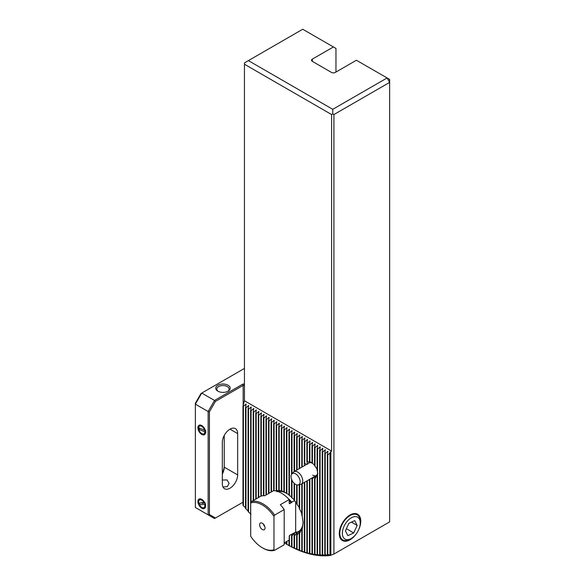 <?xml version="1.0" encoding="UTF-8"?>
<svg xmlns="http://www.w3.org/2000/svg" width="585" height="585" viewBox="0 0 585 585"><rect width="100%" height="100%" fill="white"/><g stroke="black" fill="none" stroke-linecap="round" stroke-linejoin="round"><path stroke-width="0.88" d="M329.977 555.187L329.977 453.031L330.847 451.525L330.847 555.172L330.335 555.465L327.768 554.2A115.011 66.405 60 0 1 327.337 554.258L327.936 555.618L325.209 554.456A115.011 66.405 60 0 1 324.785 554.485L325.377 555.75L322.657 554.573A115.011 66.405 60 0 1 322.225 554.58L322.825 555.75L320.097 554.551A115.011 66.405 60 0 1 319.673 554.536L320.266 555.626L317.538 554.412A115.011 66.405 60 0 1 317.114 554.375L317.706 555.377L314.986 554.149A115.011 66.405 60 0 1 314.555 554.09L315.154 555.019L312.427 553.768A115.011 66.405 60 0 1 312.002 553.695L312.595 554.551L309.874 553.278A115.011 66.405 60 0 1 309.443 553.183L310.043 553.98L307.315 552.679A115.011 66.405 60 0 1 306.891 552.569L307.483 553.308L304.756 551.984A115.011 66.405 60 0 1 304.332 551.852L304.924 552.533L302.204 551.18A115.011 66.405 60 0 1 301.772 551.033L302.372 551.662L299.644 550.28A115.011 66.405 60 0 1 299.22 550.119L297.092 549.278A115.011 66.405 60 0 1 296.661 549.103L294.533 548.189A115.011 66.405 60 0 1 294.109 547.999L291.973 546.997A115.011 66.405 60 0 1 291.549 546.792L289.421 545.717A115.011 66.405 60 0 1 288.99 545.491L286.862 544.342A115.011 66.405 60 0 1 286.438 544.101L284.31 542.873M329.977 453.031L327.768 454.991L327.337 454.75L327.936 451.254L325.209 453.514L324.785 453.273L325.377 449.777L322.657 452.044L322.225 451.796L322.825 448.3L320.097 450.567L319.673 450.318L320.266 446.83L317.538 449.09L317.114 448.841L317.114 470.34A9.718 5.609 60 0 1 317.538 471.868L317.538 476.263A9.718 5.609 60 0 1 317.114 477.301L317.779 473.068L314.986 479.005A9.718 5.609 60 0 1 314.555 479.093L315.22 476.175M317.114 448.841L317.706 445.353L314.986 447.613L314.555 447.364L315.154 443.876L312.427 446.136L312.002 445.887L312.595 442.399L309.874 444.659L309.443 444.417L310.043 440.922L307.315 443.181L306.891 442.94L307.483 439.445L304.756 441.712L304.332 441.463L304.924 437.975L302.204 440.234L301.772 439.986L302.372 436.498L299.644 438.757L299.22 438.509L299.812 435.021L297.092 437.28L296.661 437.032L297.26 433.543L294.533 435.803L294.109 435.562L294.701 432.066L291.973 434.326L291.549 434.085L292.142 430.589L289.421 432.856L288.99 432.608L289.59 429.119L286.862 431.379L286.438 431.13L287.03 427.642L284.31 429.902L283.879 429.653L284.478 426.165L281.751 428.425L281.327 428.176L281.919 424.688L279.191 426.948L278.767 426.706L279.359 423.211L276.639 425.471L276.208 425.229L276.807 421.734L274.08 424.001L273.656 423.752L274.248 420.264L271.528 422.524L271.096 422.275L271.696 418.787L268.968 421.046L268.544 420.798L269.137 417.31L266.409 419.569L265.985 419.321L266.577 415.833L263.857 418.092L263.425 417.851L264.025 414.355L261.298 416.615L260.873 416.374L261.466 412.878L258.745 415.145L258.314 414.897L258.914 411.401L256.186 413.668L255.762 413.419L256.354 409.931L253.627 412.191L253.203 411.942L253.795 408.454L251.075 410.714L250.643 410.465L251.243 406.977L248.515 409.237L248.091 408.988L248.683 405.5L245.963 407.76L245.532 407.518L246.131 404.023L243.404 406.282L242.98 406.041L244.442 400.754L331.615 451.086L331.615 114.558L244.442 64.233L244.442 62.902L248.398 60.613L332.763 109.322L387.087 77.959L356.411 60.248L335.322 72.423A2.713 1.565 180 0 1 331.483 72.423L312.31 61.352A2.713 1.565 180 0 1 311.52 60.248A2.713 1.565 180 0 1 312.31 59.136L333.406 46.961L302.723 29.25L248.398 60.613M307.549 464.3L306.891 461.499A9.718 5.609 60 0 1 307.315 461.419L310.043 462.574L309.443 461.645A9.718 5.609 60 0 1 309.874 461.799L312.346 463.137M301.772 483.89L301.772 514.734A25.082 14.486 60 0 1 302.204 516.306L303.11 522.632L302.204 529.242A25.082 14.486 60 0 1 301.772 530.324L302.372 526.515L299.644 533.454A25.082 14.486 60 0 1 299.22 533.849L299.812 530.741L297.092 535.202A25.082 14.486 60 0 1 296.661 535.37L297.26 532.328L294.533 535.882A25.082 14.486 60 0 1 294.109 535.926L294.701 532.84L291.973 535.882A25.082 14.486 60 0 1 291.549 535.823L291.864 534.397M276.873 491.729L276.208 490.23A25.082 14.486 60 0 1 276.639 490.186L279.359 491.356L278.767 490.237A25.082 14.486 60 0 1 279.191 490.288L281.919 491.546L281.327 490.778A25.082 14.486 60 0 1 281.751 490.917L283.879 491.788A25.082 14.486 60 0 1 284.31 492L286.782 493.389M358.532 530.039A15.188 8.768 120 0 0 359.651 516.35A15.188 8.768 120 0 0 350.02 514.99A15.188 8.768 120 0 0 339.285 533.593A15.188 8.768 120 0 0 350.02 539.787A15.188 8.768 120 0 0 356.572 533.432M312.002 462.984A7.232 4.175 -120 0 0 309.077 462.976L294.028 471.664A7.232 4.175 60 0 1 297.641 472.022A7.232 4.175 60 0 1 302.365 478.398A7.232 4.175 60 0 1 301.26 484.19A7.232 4.175 60 0 1 300.507 484.475L298.153 484.95A6.457 3.729 60 0 1 295.601 484.38A6.457 3.729 60 0 1 291.564 479.254A6.457 3.729 60 0 1 291.813 473.974A6.457 3.729 60 0 1 295.601 473.835A6.457 3.729 60 0 1 299.959 480.088A6.457 3.729 60 0 1 298.153 484.95M286.438 493.206A22.596 13.045 -120 0 0 278.124 491.605M304.397 465.682L304.332 464.241A9.718 5.609 60 0 1 304.756 463.21L306.438 464.497M389.647 79.436L387.087 77.959L389.647 82.383L333.918 114.558L333.918 554.068L389.647 521.886L389.647 79.436M250.702 514.522A115.011 66.405 60 0 1 250.643 514.456L250.643 410.465M250.987 514.178L248.515 512.021A115.011 66.405 60 0 1 248.091 511.524L248.091 408.988M248.435 511.217L245.963 508.979A115.011 66.405 60 0 1 245.532 508.46L245.532 407.518M245.875 508.124L243.404 505.798A115.011 66.405 60 0 1 242.98 505.25L242.98 406.041M330.335 555.465A117.497 67.838 60 0 1 287.133 544.511A117.497 67.838 60 0 1 287.03 544.452L287.133 544.511M330.847 451.525L331.615 451.086M286.438 431.13L286.438 493.228A25.082 14.486 60 0 1 286.862 493.506L289.334 495.071M288.99 432.608L288.99 495.1A25.082 14.486 60 0 1 289.421 495.451L291.893 497.235M291.549 479.21L291.549 497.425A25.082 14.486 60 0 1 291.973 497.864L294.452 499.956M294.109 483.232L294.109 500.27A25.082 14.486 60 0 1 294.533 500.804L297.005 503.349M296.661 484.848L296.661 503.78A25.082 14.486 60 0 1 297.092 504.445L299.564 507.773M299.22 484.738L299.22 508.248A25.082 14.486 60 0 1 299.644 509.14L301.772 513.491M294.898 532.65A22.596 13.045 -120 0 0 298.43 531.611A22.596 13.045 -120 0 0 303.096 521.937M312.002 445.887L312.002 463.028A9.718 5.609 60 0 1 312.427 463.371L314.898 465.265M314.555 447.364L314.555 465.601A9.718 5.609 60 0 1 314.986 466.179L317.114 469.163M314.898 476.197L312.427 478.859A9.718 5.609 60 0 1 312.002 478.705L312.178 477.886M312.697 475.144A7.232 4.175 -120 0 0 316.309 475.503A7.232 4.175 -120 0 0 317.75 473.031M333.918 554.068L330.847 555.172M244.442 400.754L244.442 64.233M335.958 72.05L335.958 48.438L333.406 46.961M333.918 114.558L332.763 113.899L331.615 114.558M332.763 113.899L332.763 109.322M286.438 541.651L286.438 544.101M286.862 541.403L286.862 544.342M284.31 429.902L284.31 492M283.879 429.653L283.879 491.788M286.862 431.379L286.862 493.506M266.409 419.569L266.409 494.793M265.985 419.321L265.985 495.042M263.857 418.092L263.857 495.7M263.425 417.851L263.425 495.714M261.298 416.615L261.298 496.036M260.873 416.374L260.873 496.168M258.745 415.145L258.745 497.404M258.314 414.897L258.314 497.645M256.186 413.668L256.186 498.873M255.762 413.419L255.762 499.122M253.627 412.191L253.627 500.35M253.203 411.942L253.203 500.599M251.075 410.714L251.075 502.222M248.515 409.237L248.515 512.021M245.963 407.76L245.963 508.979M243.404 406.282L243.404 505.798M281.751 428.425L281.751 490.917M281.327 428.176L281.327 490.778M279.191 426.948L279.191 490.288M278.767 426.706L278.767 490.237M276.639 425.471L276.639 490.186M276.208 425.229L276.208 490.23M274.08 424.001L274.08 490.632M273.656 423.752L273.656 490.61L264.793 495.729A27.115 15.656 -120 0 0 260.925 496.138L251.338 501.674L250.702 502.983L250.702 536.306A26.208 15.137 -120 0 0 262.336 547.757A26.208 15.137 -120 0 0 273.963 549.739L273.963 516.409A26.208 15.137 -120 0 0 262.336 504.957A26.208 15.137 -120 0 0 250.702 502.983M271.528 422.524L271.528 491.846M271.096 422.275L271.096 492.087M268.968 421.046L268.968 493.316M268.544 420.798L268.544 493.565M320.097 450.567L320.097 554.551M319.673 450.318L319.673 554.536M322.657 452.044L322.657 554.573M322.225 451.796L322.225 554.58M325.209 453.514L325.209 554.456M324.785 453.273L324.785 554.485M327.768 454.991L327.768 554.2M327.337 454.75L327.337 554.258M289.421 432.856L289.421 495.451M289.421 535.604L289.421 545.717M288.99 540.174L288.99 545.491M291.549 434.085L291.549 474.333M291.973 434.326L291.973 473.791M291.973 480.226L291.973 497.864M291.973 535.882L291.973 546.997M291.549 535.823L291.549 546.792M294.109 435.562L294.109 471.62M294.533 435.803L294.533 471.378M294.533 483.619L294.533 500.804M294.533 535.882L294.533 548.189M294.109 535.926L294.109 547.999M296.661 437.032L296.661 470.143M297.092 437.28L297.092 469.901M297.092 484.95L297.092 504.445M297.092 535.202L297.092 549.278M296.661 535.37L296.661 549.103M299.22 438.509L299.22 468.673M299.644 438.757L299.644 468.424M299.644 484.651L299.644 509.14M299.644 533.454L299.644 550.28M299.22 533.849L299.22 550.119M301.772 439.986L301.772 467.196M302.204 440.234L302.204 466.947M302.204 483.649L302.204 516.306M302.204 529.242L302.204 551.18M301.772 530.324L301.772 551.033M304.332 441.463L304.332 464.241M304.756 441.712L304.756 463.21M304.756 482.172L304.756 551.984M304.332 482.413L304.332 551.852M306.891 442.94L306.891 461.499M307.315 443.181L307.315 461.419M307.315 480.695L307.315 552.679M306.891 480.943L306.891 552.569M309.443 444.417L309.443 461.645M309.874 444.659L309.874 461.799M309.874 479.217L309.874 553.278M309.443 479.466L309.443 553.183M312.427 446.136L312.427 463.371M312.427 478.859L312.427 553.768M312.002 478.705L312.002 553.695M314.986 447.613L314.986 466.179M314.986 479.005L314.986 554.149M314.555 479.093L314.555 554.09M317.538 449.09L317.538 471.868M317.538 476.263L317.538 554.412M317.114 477.301L317.114 554.375M351.3 538.463L350.02 539.202A14.464 8.351 -60 0 1 348.967 539.743A14.464 8.351 -60 0 1 342.788 539.918A14.464 8.351 -60 0 1 340.784 527.648A14.464 8.351 -60 0 1 351.073 515.041A14.464 8.351 -60 0 1 357.252 514.866A14.464 8.351 -60 0 1 360.243 521.484L360.243 522.961A12.651 7.305 -60 0 1 351.3 538.463A12.651 7.305 -60 0 1 350.378 538.939A12.651 7.305 -60 0 1 342.4 532.204A12.651 7.305 -60 0 1 352.221 517.323A12.651 7.305 -60 0 1 360.243 522.961M345.428 530.822L347.834 535.648L353.706 532.957L357.172 525.44L354.759 520.606L348.887 523.297L345.428 530.822M351.439 522.127L357.172 525.44M346.386 528.73L353.706 532.957M263.55 524.255A1.806 1.046 -120 0 0 264.764 526.361M262.336 523.224A3.839 2.216 -120 0 0 261.363 522.866A3.839 2.216 -120 0 0 259.66 525.381A3.839 2.216 -120 0 0 262.336 529.491A3.839 2.216 -120 0 0 264.873 528.942A3.839 2.216 -120 0 0 262.336 523.224M273.963 516.409L274.606 515.107A27.115 15.656 -120 0 0 262.972 503.846A27.115 15.656 -120 0 0 251.338 501.674M262.336 547.757L262.972 548.13A27.115 15.656 -120 0 0 274.606 550.302L273.963 549.739M298.803 531.377A22.596 13.045 60 0 1 295.666 532.204L289.721 535.297L289.209 536.269L289.209 540.05L284.193 542.946M274.606 515.107L284.193 509.572A27.115 15.656 -120 0 0 280.325 504.694L289.209 499.568L289.209 503.349L289.721 503.729L291.761 502.208A22.596 13.045 -120 0 0 287.922 498.23M291.761 502.208L294.423 500.672M291.147 534.478A22.596 13.045 -120 0 0 291.761 534.456M279.367 491.437L278.687 491.824M289.209 503.349L289.721 503.729A22.237 12.841 -120 0 0 289.209 503.115M289.209 499.568A27.115 15.656 -120 0 0 273.678 490.596M284.193 509.572L284.193 544.767L274.606 550.302M295.666 501.923L295.666 532.204M291.813 473.974L293.407 472.175A7.232 4.175 60 0 1 294.028 471.664M205.584 505.988A5.426 3.13 -120 0 0 201.745 499.349A5.426 3.13 -120 0 0 197.913 501.564A5.426 3.13 -120 0 0 201.745 508.204A5.426 3.13 -120 0 0 205.584 505.988M205.584 432.191A5.426 3.13 -120 0 0 201.745 425.551A5.426 3.13 -120 0 0 197.913 427.759A5.426 3.13 -120 0 0 201.745 434.406A5.426 3.13 -120 0 0 205.584 432.191M217.854 385.252A7.232 4.175 180 0 1 228.077 385.252A7.232 4.175 180 0 1 228.077 391.16L228.077 391.16A7.232 4.175 180 0 1 217.854 391.16A7.232 4.175 180 0 1 217.854 385.252M218.263 391.38A6.143 3.547 180 0 1 216.816 389.091A6.143 3.547 180 0 1 218.622 386.583A6.143 3.547 180 0 1 225.32 385.815A6.143 3.547 180 0 1 229.108 389.091A6.143 3.547 180 0 1 227.66 391.38M222.322 480.036L227.06 479.949L229.108 483.4L227.309 486.654L222.965 486.954M229.993 488.204A10.844 6.26 -60 0 1 224.574 488.738A10.844 6.26 -60 0 1 222.322 483.773L222.322 442.45A10.844 6.26 -60 0 1 227.06 431.533A10.844 6.26 -60 0 1 235.419 428.629A10.844 6.26 -60 0 1 237.664 433.595L237.664 474.918A10.844 6.26 -60 0 1 229.993 488.204M244.442 368.426L201.745 393.076L214.527 400.454L242.79 384.14L244.442 383.928M195.353 507.466L208.136 514.844L208.136 411.526L195.353 404.147L195.353 507.466M242.98 502.222L215.434 518.01L209.415 514.537L209.415 411.833L215.434 401.412L243.163 385.405L243.163 405.142M224.245 435.481L224.245 467.174A10.844 6.26 -60 0 1 222.322 474.135M222.322 473.192A12.651 7.305 120 0 0 224.245 465.697M195.353 403.284L200.999 393.508L201.745 393.076L195.353 404.147L195.353 403.284M244.062 384.14L244.442 385.405L243.163 385.405L242.79 384.14M215.434 518.01L214.527 518.537L208.136 514.844L209.415 514.537M209.415 411.833L208.136 411.526L214.527 400.454L215.434 401.412M199.2 428.088A4.519 2.611 -120 0 0 199.573 429.741M199.478 503.261A4.519 2.611 -120 0 0 200.231 504.892M199.507 505.009A4.424 2.552 -120 0 0 203.426 507.787A4.424 2.552 -120 0 0 204.67 504.182L199.309 504.87M205.686 503.853L204.67 504.182M204.999 502.208L198.622 503.224M203.982 502.544A4.424 2.552 -120 0 0 200.063 499.766A4.424 2.552 -120 0 0 198.82 503.363M202.096 503.261L204.787 502.829M204.721 430.575A4.424 2.552 -120 0 0 201.401 426.194A4.424 2.552 -120 0 0 198.637 427.832L205.847 430.662M198.33 427.277L198.637 427.832M198.469 428.82L198.776 429.383L205.986 432.205M198.776 429.383A4.424 2.552 -120 0 0 202.088 433.763A4.424 2.552 -120 0 0 204.86 432.118M286.782 427.708L286.782 429.448M268.888 417.376L268.888 419.116M266.329 415.898L266.329 417.639M263.769 414.421L263.769 416.169M261.217 412.952L261.217 414.692M258.658 411.474L258.658 413.215M256.106 409.997L256.106 411.738M253.546 408.52L253.546 410.26M250.987 407.043L250.987 408.783M248.435 405.566L248.435 407.314M245.875 404.089L245.875 405.836M284.222 426.231L284.222 427.971M281.67 424.754L281.67 426.494M279.111 423.277L279.111 425.024M279.111 490.749L279.111 491.298M276.551 421.807L276.551 423.547M273.999 420.33L273.999 422.07M271.44 418.853L271.44 420.593M304.675 438.041L304.675 439.781M320.017 446.896L320.017 448.636M320.017 555.077L320.017 555.545M322.569 448.373L322.569 450.114M322.569 555.158L322.569 555.677M325.128 449.85L325.128 451.591M325.128 555.114L325.128 555.684M327.68 451.32L327.68 453.068M327.68 554.931L327.68 555.567M289.334 429.185L289.334 430.926M291.893 430.662L291.893 432.403M294.452 432.132L294.452 433.88M294.452 533.023L294.452 534.412M297.005 433.609L297.005 435.357M297.005 532.577L297.005 533.864M299.564 435.086L299.564 436.827M299.564 531.107L299.564 532.284M302.116 436.564L302.116 438.304M302.116 527.348L302.116 528.372M307.235 439.518L307.235 441.258M307.235 462.516L307.235 464.044M309.787 440.988L309.787 442.735M309.787 462.033L309.787 462.516M312.346 442.465L312.346 444.212M314.898 443.942L314.898 445.682M314.898 476.314L314.898 477.579M314.898 554.558L314.898 554.938M317.458 445.419L317.458 447.159M317.458 474.398L317.458 475.429M317.458 554.88L317.458 555.297M312.31 59.136L312.31 61.352M291.44 502.639A22.332 12.892 -120 0 0 289.209 500.153M291.184 502.881A22.237 12.841 -120 0 0 289.209 500.643M237.664 433.595L229.993 429.163M237.664 474.918L224.245 467.174M301.26 484.19L316.309 475.503"/></g></svg>
